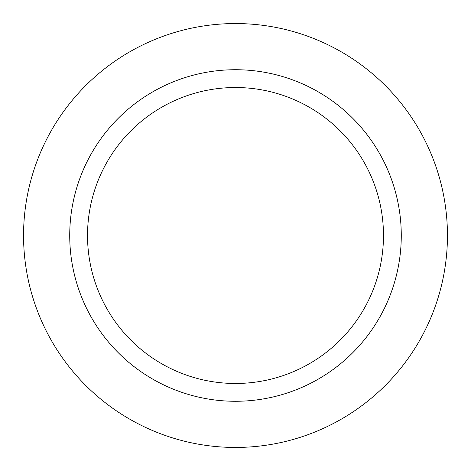 <?xml version="1.0" encoding="UTF-8"?>
<svg xmlns="http://www.w3.org/2000/svg" width="471" height="471" viewBox="0 0 471 471"><rect width="100%" height="100%" fill="white"/><g stroke="black" fill="none" stroke-linecap="round" stroke-linejoin="round"><path stroke-width="0.71" d="M235.5 23.55A211.95 211.95 0 0 1 447.45 235.5A211.95 211.95 0 0 1 235.5 447.45A211.95 211.95 0 0 1 23.55 235.5A211.95 211.95 0 0 1 235.5 23.55A211.95 211.95 0 0 1 447.45 235.5A211.95 211.95 0 0 1 235.5 447.45A211.95 211.95 0 0 1 23.55 235.5A211.95 211.95 0 0 1 235.5 23.55M235.5 69.726A165.774 165.774 0 0 1 401.274 235.5A165.774 165.774 0 0 1 235.5 401.274A165.774 165.774 0 0 1 69.726 235.5A165.774 165.774 0 0 1 235.5 69.726M235.5 87.524A147.976 147.976 0 0 1 383.476 235.5A147.976 147.976 0 0 1 235.5 383.476A147.976 147.976 0 0 1 87.524 235.5A147.976 147.976 0 0 1 235.5 87.524"/></g></svg>
